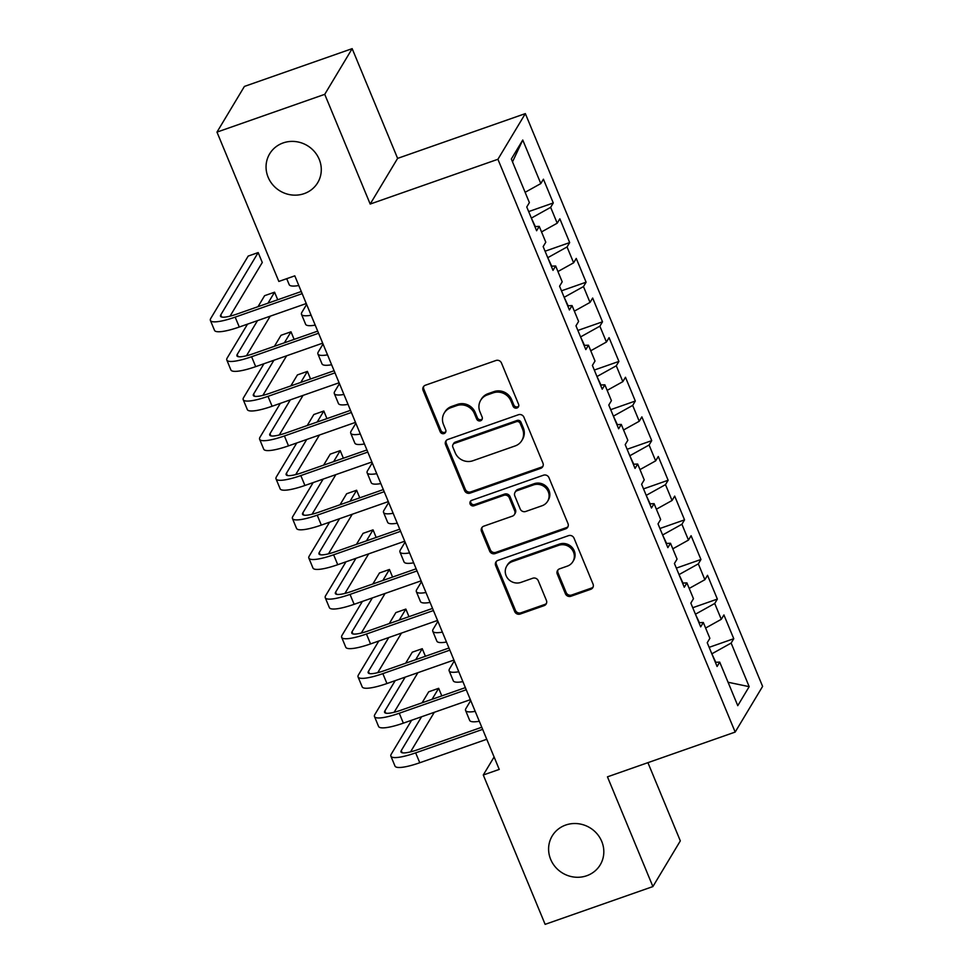 <?xml version="1.0" encoding="UTF-8"?>
<svg xmlns="http://www.w3.org/2000/svg" width="973" height="973" viewBox="0 0 973 973"><rect width="100%" height="100%" fill="white"/><g stroke="black" fill="none" stroke-linecap="round" stroke-linejoin="round"><path stroke-width="1.46" d="M516.967 408.003A3.004 2.846 -149 0 0 518.585 404.318L501.472 363.014A4.293 4.062 -149 0 0 495.938 360.496L425.42 385.211A4.293 4.062 -149 0 0 423.109 390.477L440.222 431.793A3.004 2.846 -149 0 0 445.549 432.377A3.004 2.846 -149 0 0 445.707 429.871L443.493 424.52A13.756 12.99 -149 0 1 444.235 413.051A13.756 12.99 -149 0 1 450.876 407.687L456.751 405.619A13.756 12.99 -149 0 1 474.447 413.671L476.661 419.022A3.004 2.846 -149 0 0 481.988 419.606A3.004 2.846 -149 0 0 482.146 417.101L479.932 411.749A13.756 12.99 -149 0 1 480.674 400.28A13.756 12.99 -149 0 1 487.315 394.916L493.189 392.849A13.756 12.99 -149 0 1 510.886 400.9L513.099 406.24A3.004 2.846 -149 0 0 516.967 408.003M480.674 400.28L481.416 399.039A13.756 12.99 -149 0 1 488.057 393.676L493.931 391.62A13.756 12.99 -149 0 1 511.628 399.66L513.841 405.011A3.004 2.846 -149 0 0 518.706 406.167M423.778 386.305A4.293 4.062 -149 0 0 423.851 389.249L440.964 430.553A3.004 2.846 -149 0 0 445.829 431.708M444.235 413.051L444.977 411.81A13.756 12.99 -149 0 1 451.618 406.446L457.492 404.391A13.756 12.99 -149 0 1 475.189 412.443L477.402 417.782A3.004 2.846 -149 0 0 482.267 418.937M565.714 825.043A28.022 26.466 -149 0 0 552.19 835.977A28.022 26.466 -149 0 0 555.486 867.138A28.022 26.466 -149 0 0 586.707 875.749A28.022 26.466 -149 0 0 600.232 864.827A28.022 26.466 -149 0 0 596.923 833.666A28.022 26.466 -149 0 0 565.714 825.043M283.167 142.922A28.022 26.466 -149 0 0 269.643 153.856A28.022 26.466 -149 0 0 272.951 185.016A28.022 26.466 -149 0 0 304.172 193.627A28.022 26.466 -149 0 0 317.697 182.705A28.022 26.466 -149 0 0 314.388 151.545A28.022 26.466 -149 0 0 283.167 142.922M565.41 593.737A4.293 4.062 -149 0 0 570.932 596.254L590.72 589.322A4.293 4.062 -149 0 0 593.031 584.055L574.021 538.178A4.293 4.062 -149 0 0 568.5 535.661L497.981 560.375A4.293 4.062 -149 0 0 495.671 565.641L514.668 611.518A4.293 4.062 -149 0 0 520.202 614.036L544.102 605.656A4.293 4.062 -149 0 0 546.412 600.402L538.276 580.759A4.293 4.062 -149 0 0 532.742 578.242L520.896 582.401A11.494 10.861 -149 0 1 508.088 578.862A11.494 10.861 -149 0 1 506.726 566.079A11.494 10.861 -149 0 1 512.272 561.603L558.709 545.33A11.494 10.861 -149 0 1 571.516 548.857A11.494 10.861 -149 0 1 572.866 561.64A11.494 10.861 -149 0 1 567.32 566.128L559.584 568.84A4.293 4.062 -149 0 0 557.274 574.106L565.41 593.737L566.152 592.508A4.293 4.062 -149 0 0 571.674 595.014L591.462 588.081A4.293 4.062 -149 0 0 593.104 586.987M499.246 769.412L294.795 275.846L278.837 281.44L216.979 132.109L324.739 94.332L370.19 204.05L497.921 159.28L735.174 732.073L607.456 776.843L652.895 886.573L545.135 924.35L483.277 775.007L499.246 769.412M540.635 468.39A4.293 4.062 -149 0 0 542.946 463.136L523.936 417.247A4.293 4.062 -149 0 0 518.414 414.741L447.884 439.455A4.293 4.062 -149 0 0 445.585 444.722L464.583 490.599A4.293 4.062 -149 0 0 470.117 493.116L540.635 468.39L541.377 467.162A4.293 4.062 -149 0 0 543.019 466.067M548.979 477.719L567.989 523.596A4.293 4.062 -149 0 1 565.678 528.85L495.16 553.576A4.293 4.062 -149 0 1 489.626 551.059L481.501 531.428A4.293 4.062 -149 0 1 483.8 526.162L512.406 516.14A4.293 4.062 -149 0 0 514.705 510.874L509.317 497.848A4.293 4.062 -149 0 0 503.783 495.33L474.009 505.778A3.004 2.846 -149 0 1 470.3 501.509A3.004 2.846 -149 0 1 471.759 500.329L543.457 475.201A4.293 4.062 -149 0 1 548.979 477.719M497.921 159.28L525.347 113.61L762.601 686.403L735.174 732.073M528.667 211.591L553.272 202.968L543.433 179.202L540.806 183.581L522.756 140.015L511.336 159.025L529.385 202.591L526.758 206.981L536.597 230.747L539.237 226.368L545.792 242.204L543.165 246.595L553.005 270.36L555.644 265.97L562.199 281.817L559.572 286.208L569.412 309.973L572.051 305.583L578.607 321.431L575.98 325.821L585.819 349.587L588.458 345.196L595.014 361.044L592.387 365.422L602.226 389.2L604.865 384.809L611.421 400.657L608.794 405.036L618.633 428.801L621.273 424.423L627.828 440.27L625.201 444.649L635.053 468.414L637.68 464.036L644.235 479.884L641.608 484.262L651.46 508.028L654.087 503.649L660.655 519.497L658.016 523.875L667.867 547.641L670.494 543.262L677.062 559.11L674.423 563.489L684.274 587.254L686.902 582.876L693.469 598.723L690.83 603.102L700.682 626.867L703.309 622.489L709.876 638.324L707.237 642.715L717.089 666.481L719.716 662.102L715.362 662.321M553.272 202.968L550.645 207.346L557.213 223.194L541.535 231.915M545.075 251.204L569.679 242.581L559.84 218.816L557.213 223.194M569.679 242.581L567.052 246.96L573.62 262.807L557.943 271.528M561.482 290.818L586.099 282.194L576.247 258.429L573.62 262.807M586.099 282.194L583.459 286.573L590.027 302.421L574.35 311.141M577.889 330.431L602.506 321.808L592.654 298.042L590.027 302.421M602.506 321.808L599.867 326.186L606.434 342.034L590.757 350.754M594.296 370.044L618.913 361.421L609.062 337.655L606.434 342.034M618.913 361.421L616.274 365.799L622.842 381.647L607.164 390.368M610.703 409.657L635.32 401.034L625.469 377.256L622.842 381.647M635.32 401.034L632.681 405.413L639.249 421.26L623.571 429.981M627.111 449.271L651.728 440.635L641.876 416.87L639.249 421.26M651.728 440.635L649.088 445.026L655.656 460.874L639.979 469.594M643.518 488.884L668.135 480.248L658.283 456.483L655.656 460.874M668.135 480.248L665.496 484.639L672.063 500.487L656.386 509.207M659.925 528.497L684.542 519.862L674.69 496.096L672.063 500.487M684.542 519.862L681.915 524.252L688.47 540.088L672.793 548.821M676.332 568.11L700.949 559.475L691.098 535.709L688.47 540.088M700.949 559.475L698.322 563.866L704.878 579.701L689.2 588.434M692.752 607.711L717.356 599.088L707.517 575.323L704.878 579.701M717.356 599.088L714.729 603.479L721.285 619.315L705.607 628.047M709.159 647.325L733.764 638.702L723.924 614.936L721.285 619.315M733.764 638.702L731.137 643.08L749.186 686.658L737.765 705.668L719.716 662.102M703.309 622.489L698.955 622.708M715.8 662.297L711.81 653.759M731.137 643.08L712.2 653.625M749.186 686.658L728.072 682.255M686.902 582.876L682.547 583.095M699.392 622.684L695.403 614.145M714.729 603.479L695.792 614.012M670.494 543.262L666.14 543.481M682.985 583.07L678.996 574.532M698.322 563.866L679.385 574.398M654.087 503.649L649.733 503.868M666.578 543.457L662.589 534.919M681.915 524.252L662.978 534.785M637.68 464.036L633.326 464.255M650.159 503.844L646.181 495.306M665.496 484.639L646.571 495.172M621.273 424.423L616.918 424.642M633.751 464.23L629.774 455.692M649.088 445.026L630.163 455.559M604.865 384.809L600.511 385.028M617.344 424.617L613.367 416.079M632.681 405.413L613.756 415.945M588.458 345.196L584.104 345.415M600.937 385.016L596.96 376.466M616.274 365.799L597.349 376.332M572.051 305.583L567.697 305.814M584.53 345.403L580.553 336.853M599.867 326.186L580.942 336.719M555.644 265.97L551.277 266.201M568.123 305.79L564.145 297.239M583.459 286.573L564.535 297.106M539.237 226.368L534.87 226.587M551.715 266.176L547.738 257.638M567.052 246.96L548.127 257.492M535.308 226.563L531.331 218.025M550.645 207.346L531.72 217.891M494.089 756.994L483.277 775.007M652.895 886.573L680.322 840.891L647.921 762.662M370.19 204.05L397.616 158.38L352.165 48.65L324.739 94.332M352.165 48.65L244.405 86.427L216.979 132.109M397.616 158.38L525.347 113.61M522.756 140.015L512.516 161.859M540.806 183.581L525.128 192.301M446.242 440.55A4.293 4.062 -149 0 0 446.327 443.481L465.325 489.358A4.293 4.062 -149 0 0 470.859 491.876L541.377 467.162M520.227 423.45A3.004 2.846 -149 0 0 516.359 421.686L454.452 443.384A3.004 2.846 -149 0 0 452.834 447.069L455.169 452.713A13.756 12.99 -149 0 0 472.866 460.752L515.179 445.926A13.756 12.99 -149 0 0 521.808 440.562A13.756 12.99 -149 0 0 522.562 429.093L520.227 423.45L520.969 422.221A3.004 2.846 -149 0 0 517.089 420.458L516.359 421.686M453.004 444.564L453.746 443.323A3.004 2.846 -149 0 1 455.194 442.156L517.089 420.458M521.808 440.562L522.55 439.334A13.756 12.99 -149 0 0 523.304 427.852L522.562 429.093M520.969 422.221L523.304 427.852M482.158 527.257A4.293 4.062 -149 0 0 482.231 530.188L490.368 549.83A4.293 4.062 -149 0 0 495.902 552.336L566.42 527.621A4.293 4.062 -149 0 0 568.062 526.527M514.474 514.462L515.216 513.233A4.293 4.062 -149 0 0 515.447 509.645L510.059 496.619A4.293 4.062 -149 0 0 504.525 494.102L474.751 504.537L474.009 505.778M470.762 500.937A3.004 2.846 -149 0 0 474.751 504.537M542.083 505.741A11.494 10.861 -149 0 0 547.629 501.253A11.494 10.861 -149 0 0 546.267 488.47A11.494 10.861 -149 0 0 533.459 484.931L517.113 490.672A4.293 4.062 -149 0 0 514.802 495.926L520.19 508.952A4.293 4.062 -149 0 0 525.724 511.47L542.083 505.741M547.629 501.253L548.371 500.013A11.494 10.861 -149 0 0 547.008 487.23A11.494 10.861 -149 0 0 534.201 483.703L533.459 484.931M515.033 492.338L515.775 491.11A4.293 4.062 -149 0 1 517.843 489.431L534.201 483.703M557.943 569.935A4.293 4.062 -149 0 0 558.016 572.866L566.152 592.508M572.866 561.64L573.608 560.412A11.494 10.861 -149 0 0 572.258 547.629A11.494 10.861 -149 0 0 559.451 544.089L558.709 545.33M506.726 566.079L507.468 564.851A11.494 10.861 -149 0 1 513.014 560.363L559.451 544.089M496.327 561.47A4.293 4.062 -149 0 0 496.412 564.401L515.41 610.29A4.293 4.062 -149 0 0 520.944 612.808L544.844 604.428A4.293 4.062 -149 0 0 546.485 603.333M286.719 278.679L289.2 284.651A32.839 6.665 -22.5 0 0 298.808 285.527M230.054 316.152L262.284 262.479L258.173 252.579L248.2 256.069L210.8 318.353A32.839 6.665 -22.5 0 0 210.399 320.433A32.839 6.665 -22.5 0 0 235.174 317.125L302.165 293.639M210.399 320.433L214.498 330.334A32.839 6.665 -22.5 0 0 239.285 327.025L306.276 303.54M301.289 291.511L237.035 314.036A21.893 4.439 157.5 0 1 220.506 316.237A21.893 4.439 157.5 0 1 220.786 314.863L258.173 252.579M306.629 304.415L301.91 312.297A32.839 6.665 -22.5 0 0 301.508 314.364A32.839 6.665 -22.5 0 0 311.117 315.24M301.508 314.364L305.607 324.264A32.839 6.665 -22.5 0 0 315.216 325.14M323.036 344.028L318.317 351.898A32.839 6.665 -22.5 0 0 317.916 353.977A32.839 6.665 -22.5 0 0 327.524 354.853M317.916 353.977L322.014 363.878A32.839 6.665 -22.5 0 0 331.623 364.753M247.519 324.143L227.208 357.967A32.839 6.665 -22.5 0 0 226.806 360.046A32.839 6.665 -22.5 0 0 251.593 356.738L318.572 333.252M226.806 360.046L230.905 369.947A32.839 6.665 -22.5 0 0 255.692 366.639L322.683 343.153M317.697 331.124L253.442 353.649A21.893 4.439 157.5 0 1 236.926 355.85A21.893 4.439 157.5 0 1 237.193 354.476L257.504 320.64M246.461 355.765L270.226 316.176M277.731 299.769L274.581 292.192L264.607 295.683L258.003 306.69M267.976 303.187L274.581 292.192M263.926 363.744L243.615 397.58A32.839 6.665 -22.5 0 0 243.214 399.66A32.839 6.665 -22.5 0 0 268.001 396.352L334.98 372.866M243.214 399.66L247.312 409.56A32.839 6.665 -22.5 0 0 272.099 406.252L339.091 382.766M334.104 370.737L269.849 393.262A21.893 4.439 157.5 0 1 253.333 395.464A21.893 4.439 157.5 0 1 253.6 394.089L273.912 360.253M262.868 395.379L286.634 355.79M294.138 339.382L290.988 331.805L281.015 335.296L274.41 346.303M284.384 342.8L290.988 331.805M339.443 383.642L334.724 391.511A32.839 6.665 -22.5 0 0 334.323 393.591A32.839 6.665 -22.5 0 0 343.931 394.466M334.323 393.591L338.422 403.491A32.839 6.665 -22.5 0 0 348.03 404.367M355.863 423.255L351.131 431.124A32.839 6.665 -22.5 0 0 350.73 433.204A32.839 6.665 -22.5 0 0 360.338 434.08M350.73 433.204L354.829 443.104A32.839 6.665 -22.5 0 0 364.437 443.98M280.346 403.357L260.022 437.193A32.839 6.665 -22.5 0 0 259.621 439.273A32.839 6.665 -22.5 0 0 284.408 435.965L351.387 412.479M259.621 439.273L263.719 449.173A32.839 6.665 -22.5 0 0 288.507 445.865L355.498 422.379M350.511 410.351L286.257 432.876A21.893 4.439 157.5 0 1 269.74 435.077A21.893 4.439 157.5 0 1 270.007 433.69L290.319 399.867M279.275 434.992L303.041 395.403M310.545 378.996L307.407 371.406L297.422 374.909L290.818 385.916M300.791 382.413L307.407 371.406M296.753 442.97L276.429 476.806A32.839 6.665 -22.5 0 0 276.028 478.874A32.839 6.665 -22.5 0 0 300.815 475.578L367.794 452.092M276.028 478.874L280.127 488.787A32.839 6.665 -22.5 0 0 304.914 485.478L371.905 461.993M366.918 449.964L302.664 472.489A21.893 4.439 157.5 0 1 286.147 474.69A21.893 4.439 157.5 0 1 286.415 473.304L306.726 439.48M295.683 474.605L319.448 435.016M326.952 418.609L323.814 411.02L313.829 414.522L307.225 425.517M317.198 422.027L323.814 411.02M372.27 462.868L367.539 470.737A32.839 6.665 -22.5 0 0 367.137 472.817A32.839 6.665 -22.5 0 0 376.746 473.681M367.137 472.817L371.236 482.717A32.839 6.665 -22.5 0 0 380.844 483.593M313.16 482.584L292.849 516.42A32.839 6.665 -22.5 0 0 292.435 518.487A32.839 6.665 -22.5 0 0 317.222 515.179L384.213 491.706M292.435 518.487L296.546 528.4A32.839 6.665 -22.5 0 0 321.321 525.092L388.312 501.606M383.326 489.577L319.071 512.102A21.893 4.439 157.5 0 1 302.554 514.303A21.893 4.439 157.5 0 1 302.822 512.917L323.133 479.093M312.09 514.218L335.855 474.629M343.36 458.222L340.222 450.633L330.236 454.136L323.632 465.13M333.617 461.64L340.222 450.633M388.677 502.482L383.946 510.351A32.839 6.665 -22.5 0 0 383.544 512.43A32.839 6.665 -22.5 0 0 393.153 513.294M383.544 512.43L387.643 522.331A32.839 6.665 -22.5 0 0 397.252 523.206M329.567 522.197L309.256 556.033A32.839 6.665 -22.5 0 0 308.842 558.101A32.839 6.665 -22.5 0 0 333.63 554.792L400.621 531.319M308.842 558.101L312.953 568.013A32.839 6.665 -22.5 0 0 337.728 564.705L404.719 541.219M399.733 529.19L335.478 551.715A21.893 4.439 157.5 0 1 318.962 553.917A21.893 4.439 157.5 0 1 319.229 552.53L339.541 518.694M328.497 553.819L352.262 514.243M359.767 497.835L356.629 490.246L346.643 493.749L340.039 504.744M350.025 501.253L356.629 490.246M405.084 542.095L400.353 549.964A32.839 6.665 -22.5 0 0 399.952 552.044A32.839 6.665 -22.5 0 0 409.56 552.907M399.952 552.044L404.05 561.944A32.839 6.665 -22.5 0 0 413.659 562.82M345.974 561.81L325.663 595.646A32.839 6.665 -22.5 0 0 325.25 597.714A32.839 6.665 -22.5 0 0 350.037 594.406L417.028 570.932M325.25 597.714L329.361 607.614A32.839 6.665 -22.5 0 0 354.136 604.306L421.127 580.832M416.14 568.804L351.885 591.316A21.893 4.439 157.5 0 1 335.369 593.53A21.893 4.439 157.5 0 1 335.636 592.143L355.948 558.307M344.904 593.433L368.682 553.856M376.174 537.449L373.036 529.859L363.051 533.362L356.446 544.357M366.432 540.866L373.036 529.859M421.491 581.708L416.76 589.577A32.839 6.665 -22.5 0 0 416.359 591.645A32.839 6.665 -22.5 0 0 425.967 592.521M416.359 591.645L420.458 601.557A32.839 6.665 -22.5 0 0 430.066 602.421M362.382 601.423L342.07 635.26A32.839 6.665 -22.5 0 0 341.657 637.327A32.839 6.665 -22.5 0 0 366.444 634.019L433.435 610.545M341.657 637.327L345.768 647.227A32.839 6.665 -22.5 0 0 370.543 643.919L437.534 620.446M432.547 608.417L368.293 630.93A21.893 4.439 157.5 0 1 351.776 633.143A21.893 4.439 157.5 0 1 352.044 631.757L372.355 597.921M361.311 633.046L385.089 593.469M392.581 577.062L389.443 569.473L379.458 572.975L372.854 583.97M382.839 580.48L389.443 569.473M437.899 621.321L433.167 629.19A32.839 6.665 -22.5 0 0 432.766 631.258A32.839 6.665 -22.5 0 0 442.374 632.134M432.766 631.258L436.865 641.171A32.839 6.665 -22.5 0 0 446.473 642.034M378.789 641.037L358.478 674.873A32.839 6.665 -22.5 0 0 358.064 676.94A32.839 6.665 -22.5 0 0 382.851 673.632L449.842 650.146M358.064 676.94L362.175 686.841A32.839 6.665 -22.5 0 0 386.95 683.533L453.941 660.059M448.954 648.018L384.7 670.543A21.893 4.439 157.5 0 1 368.183 672.757A21.893 4.439 157.5 0 1 368.451 671.37L388.762 637.534M377.731 672.659L401.496 633.07M408.988 616.675L405.85 609.086L395.865 612.589L389.261 623.584M399.246 620.081L405.85 609.086M454.306 660.935L449.575 668.804A32.839 6.665 -22.5 0 0 449.173 670.871A32.839 6.665 -22.5 0 0 458.782 671.747M449.173 670.871L453.272 680.784A32.839 6.665 -22.5 0 0 462.893 681.647M395.196 680.65L374.885 714.474A32.839 6.665 -22.5 0 0 374.483 716.554A32.839 6.665 -22.5 0 0 399.258 713.245L466.249 689.76M374.483 716.554L378.582 726.454A32.839 6.665 -22.5 0 0 403.357 723.146L470.348 699.672M465.362 687.631L401.107 710.156A21.893 4.439 157.5 0 1 384.59 712.37A21.893 4.439 157.5 0 1 384.858 710.983L405.169 677.147M394.138 712.272L417.904 672.684M425.396 656.276L422.258 648.699L412.272 652.19L405.668 663.197M415.653 659.694L422.258 648.699M470.713 700.548L465.982 708.417A32.839 6.665 -22.5 0 0 465.581 710.485A32.839 6.665 -22.5 0 0 475.189 711.36M465.581 710.485L469.679 720.385A32.839 6.665 -22.5 0 0 479.3 721.261M411.603 720.263L391.292 754.087A32.839 6.665 -22.5 0 0 390.891 756.167A32.839 6.665 -22.5 0 0 415.666 752.859L482.657 729.373M390.891 756.167L394.989 766.067A32.839 6.665 -22.5 0 0 419.764 762.759L486.755 739.273M481.769 727.245L417.514 749.769A21.893 4.439 157.5 0 1 400.998 751.971A21.893 4.439 157.5 0 1 401.265 750.597L421.577 716.76M410.545 751.886L434.311 712.297M441.803 695.89L438.665 688.312L428.692 691.803L422.075 702.81M432.061 699.307L438.665 688.312M511.628 399.66L510.886 400.9M493.931 391.62L493.189 392.849M488.057 393.676L487.315 394.916M477.402 417.782L476.661 419.022M475.189 412.443L474.447 413.671M457.492 404.391L456.751 405.619M451.618 406.446L450.876 407.687M440.964 430.553L440.222 431.793M423.851 389.249L423.109 390.477M513.841 405.011L513.099 406.24M470.859 491.876L470.117 493.116M465.325 489.358L464.583 490.599M446.327 443.481L445.585 444.722M455.194 442.156L454.452 443.384M566.42 527.621L565.678 528.85M495.902 552.336L495.16 553.576M490.368 549.83L489.626 551.059M482.231 530.188L481.501 531.428M515.447 509.645L514.705 510.874M510.059 496.619L509.317 497.848M504.525 494.102L503.783 495.33M517.843 489.431L517.113 490.672M558.016 572.866L557.274 574.106M513.014 560.363L512.272 561.603M544.844 604.428L544.102 605.656M520.944 612.808L520.202 614.036M515.41 610.29L514.668 611.518M496.412 564.401L495.671 565.641M591.462 588.081L590.72 589.322M571.674 595.014L570.932 596.254M235.174 317.125L239.285 327.025M220.786 314.863L221.686 317.028M251.593 356.738L255.692 366.639M237.193 354.476L238.093 356.641M268.001 396.352L272.099 406.252M253.6 394.089L254.5 396.254M284.408 435.965L288.507 445.865M270.007 433.69L270.908 435.868M300.815 475.578L304.914 485.478M286.415 473.304L287.315 475.481M317.222 515.179L321.321 525.092M302.822 512.917L303.722 515.094M333.63 554.792L337.728 564.705M319.229 552.53L320.129 554.707M350.037 594.406L354.136 604.306M335.636 592.143L336.536 594.321M366.444 634.019L370.543 643.919M352.044 631.757L352.944 633.922M382.851 673.632L386.95 683.533M368.451 671.37L369.351 673.535M399.258 713.245L403.357 723.146M384.858 710.983L385.758 713.148M415.666 752.859L419.764 762.759M401.265 750.597L402.165 752.761"/></g></svg>
